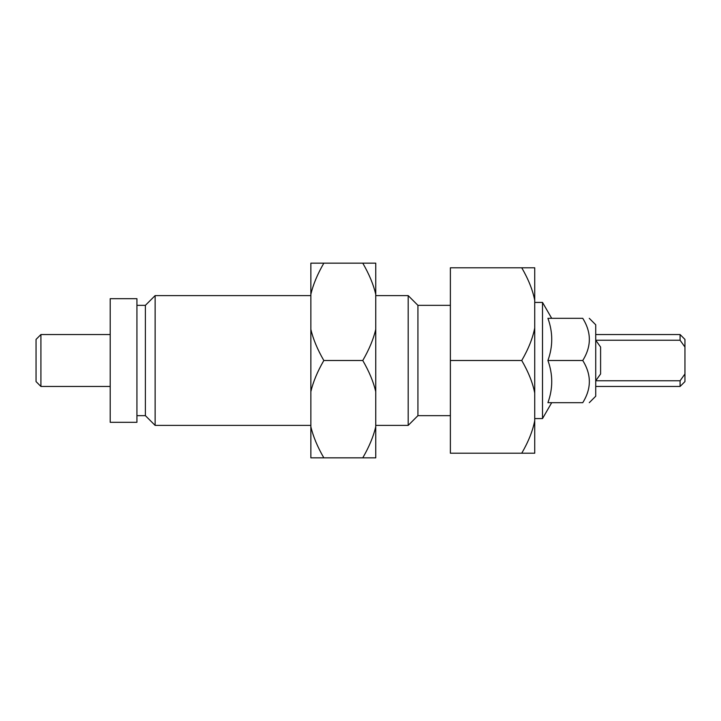 <?xml version="1.0" encoding="UTF-8"?>
<svg xmlns="http://www.w3.org/2000/svg" width="721" height="721" viewBox="0 0 721 721"><rect width="100%" height="100%" fill="white"/><g stroke="black" fill="none" stroke-linecap="round" stroke-linejoin="round"><path stroke-width="1.08" d="M136.927 360.5L136.927 298.692L110.205 298.692L110.205 422.308L136.927 422.308L136.927 360.5M534.73 302.423L542.516 302.423L542.516 418.577L551.691 402.678M547.924 318.322C553.007 332.381 553.007 346.44 547.924 360.5L582.748 360.5C591.535 346.44 591.535 332.381 582.748 318.322C591.535 318.322 591.535 318.322 582.748 318.322C591.535 318.322 591.535 318.322 582.748 318.322L547.924 318.322M589.273 318.322L595.726 324.774L595.726 396.226L589.273 402.678M547.924 360.5C553.007 374.56 553.007 388.619 547.924 402.678L582.748 402.678C591.535 402.678 591.535 402.678 582.748 402.678C591.535 402.678 591.535 402.678 582.748 402.678C591.535 388.619 591.535 374.56 582.748 360.5M40.917 334.544L36.05 339.411L36.05 381.589L40.917 386.456L40.917 334.544L110.205 334.544M595.726 334.544L680.083 334.544L680.083 340.24L595.726 340.24L600.593 347.026L600.593 373.974L595.726 380.76L680.083 380.76L680.083 386.456L595.726 386.456M680.083 386.456L684.95 381.589L684.95 373.974L680.083 380.76M684.95 373.974L684.95 339.411L680.083 334.544M680.083 340.24L684.95 347.026M145.39 415.656L145.39 305.344L155.123 295.61L155.123 425.39L145.39 415.656L136.927 415.656M450.373 415.656L417.928 415.656L408.194 425.39L408.194 295.61L375.749 295.61M417.928 415.656L417.928 305.344L408.194 295.61M534.73 327.974L534.73 393.026C532.765 382.896 528.439 372.054 521.752 360.5C528.439 348.946 532.765 338.104 534.73 327.974L534.73 300.315C532.765 290.184 528.439 279.342 521.752 267.788L534.73 267.788L534.73 300.315M521.752 453.212C528.439 441.658 532.765 430.816 534.73 420.685L534.73 453.212L450.373 453.212L450.373 360.5L521.752 360.5M450.373 360.5L450.373 267.788L521.752 267.788M534.73 420.685L534.73 393.026M375.749 329.353L375.749 391.647C373.478 381.905 369.152 371.522 362.771 360.5C369.152 349.478 373.478 339.095 375.749 329.353L375.749 294.312C373.478 284.57 369.152 274.187 362.771 263.165L375.749 263.165L375.749 294.312M310.859 391.647L310.859 329.353C313.13 339.095 317.456 349.478 323.837 360.5C317.456 371.522 313.13 381.905 310.859 391.647L310.859 426.688C313.13 436.43 317.456 446.813 323.837 457.835L310.859 457.835L310.859 426.688M323.837 263.165C317.456 274.187 313.13 284.57 310.859 294.312L310.859 263.165L362.771 263.165M362.771 457.835C369.152 446.813 373.478 436.43 375.749 426.688L375.749 457.835L323.837 457.835M310.859 294.312L310.859 329.353M375.749 426.688L375.749 391.647M323.837 360.5L362.771 360.5M551.691 318.322L542.516 302.423M534.73 418.577L542.516 418.577M40.917 386.456L110.205 386.456M408.194 425.39L375.749 425.39M310.859 425.39L155.123 425.39M450.373 305.344L417.928 305.344M310.859 295.61L155.123 295.61M145.39 305.344L136.927 305.344"/></g></svg>

